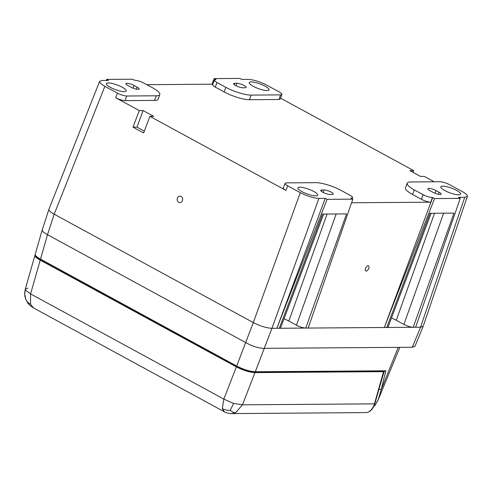 <?xml version="1.0" encoding="UTF-8"?>
<svg xmlns="http://www.w3.org/2000/svg" width="492" height="492" viewBox="0 0 492 492"><rect width="100%" height="100%" fill="white"/><g stroke="black" fill="none" stroke-linecap="round" stroke-linejoin="round"><path stroke-width="0.74" d="M233.602 403.44L230.244 410.291C232.033 411.921 233.823 412.72 235.619 412.677L242.47 404.824L374.474 403.852L383.655 371.232L383.834 371.657L254.961 372.61L242.47 404.824L233.602 403.44L223.854 399.098L222.279 408.581L224.309 411.773L33.524 307.93L30.535 304.216L30.59 293.909L25.332 290.083L25.24 289.296L27.958 288.066M373.453 406.995L374.904 403.471L372.979 407.321L373.453 406.995C371.774 410.18 369.437 412.032 366.442 412.554L366.552 412.542M35.141 254.936L34.957 255.262C34.772 256.455 36.531 258.079 40.227 260.139L236.351 366.884C243.269 370.39 249.475 372.296 254.961 372.61M25.332 290.083C24.452 293.25 24.575 296.209 25.701 298.958L24.6 293.416L25.24 289.296L34.957 255.262M366.362 412.56C368.828 412.296 371.036 410.549 372.979 407.321M224.309 411.773C224.709 412.437 230.791 413.981 231.547 413.587L235.619 412.677M230.244 410.291C227.359 410.488 224.703 409.916 222.279 408.581M25.701 298.958C26.427 301.122 28.038 302.875 30.535 304.216M102.238 80.448L99.624 81.346C99.335 82.533 101.081 84.181 104.876 86.297L117.459 93.148C120.927 94.901 124.033 95.86 126.782 96.014L156.247 95.799A19.182 4.508 20.2 0 0 159.808 94.562A19.182 4.508 20.2 0 0 152.668 87.859L143.885 83.08C140.417 81.328 137.311 80.368 134.562 80.214L132.422 79.206L106.703 79.39L108.56 80.405L102.238 80.448M48.954 209.211L48.923 209.303C48.696 210.49 50.455 212.126 54.188 214.211C50.399 212.095 48.646 210.441 48.936 209.254L99.624 81.346M224.131 91.924L215.281 87.109L217.04 82.539L225.822 87.318L224.131 91.924A19.182 4.508 -159.8 0 0 249.432 99.704L278.946 99.489L280.255 99.027L281.904 94.427C282.027 93.831 281.153 93.006 279.272 91.961L266.689 85.11C259.751 81.604 253.54 79.692 248.048 79.378L241.726 79.421L239.868 78.412L214.149 78.603L211.972 84.2M352.819 199.162L350.962 198.153L352.555 197.686C352.684 197.095 351.805 196.271 349.923 195.226L341.141 190.441A19.182 4.508 -159.8 0 0 315.846 182.661L286.381 182.883L285.065 183.332C284.93 183.928 285.809 184.752 287.697 185.804L300.28 192.655C307.211 196.16 313.429 198.073 318.921 198.387L325.237 198.338L276.873 328.287L327.094 199.352L352.819 199.162L308.183 328.053L386.737 327.475L429.983 213.288L453.987 213.11L413.212 327.278L420.549 327.229L423.163 326.344L414.947 346.362L412.333 347.247L420.549 327.229L464.725 197.31L467.357 196.382C467.591 195.195 465.838 193.553 462.093 191.462L449.503 184.617C446.041 182.864 442.929 181.905 440.186 181.751L410.722 181.966A19.182 4.508 20.2 0 0 407.161 183.202A19.182 4.508 20.2 0 0 414.301 189.906L423.083 194.684C426.546 196.437 429.657 197.397 432.4 197.55L434.547 198.559L384.32 327.494L432.689 197.55M280.569 98.16L413.661 170.607L409.867 170.632L420.506 176.425L424.301 176.394L434.221 181.794M321.786 189.998A5.449 1.279 -159.8 0 0 320.778 190.349A5.449 1.279 -159.8 0 0 324.056 192.87A5.449 1.279 -159.8 0 0 329.997 194.469L332.284 194.451A5.449 1.279 -159.8 0 0 333.293 194.1A5.449 1.279 -159.8 0 0 330.015 191.579A5.449 1.279 -159.8 0 0 324.074 189.98L321.786 189.998L321.319 191.271M423.083 194.684L421.453 199.328C424.922 201.08 428.028 202.034 430.777 202.194L351.565 202.772M413.034 172.36L413.661 170.607M284.025 318.761A16.316 3.838 -159.8 0 1 288.847 321.067L296.442 325.206C299.911 326.959 303.017 327.912 305.766 328.072L308.183 328.053M234.684 83.314L236.972 83.296A5.449 1.279 -159.8 0 1 242.907 84.895A5.449 1.279 -159.8 0 1 246.191 87.416A5.449 1.279 -159.8 0 1 245.176 87.767L242.888 87.785A5.449 1.279 -159.8 0 1 236.953 86.186A5.449 1.279 -159.8 0 1 233.669 83.665A5.449 1.279 -159.8 0 1 234.684 83.314L234.217 84.587M106.303 80.424L106.703 79.39M177.421 197.981C176.849 199.906 177.286 201.382 178.744 202.403C180.349 203.048 181.566 202.476 182.397 200.687C183.91 196.917 178.793 194.131 177.421 197.981M144.328 131.124L136.973 127.12L133 127.151L143.639 132.945L149.919 116.37L285.95 190.41L287.697 185.804M133 127.151L139.279 110.577L115.718 97.754C119.187 99.507 122.293 100.46 125.036 100.62L154.556 100.405A19.182 4.508 20.2 0 0 158.117 99.169L159.808 94.562M412.333 347.247L264.388 348.336C258.792 348.299 252.587 346.393 245.76 342.61L47.503 234.702L54.188 214.211L253.312 322.586C260.243 326.098 266.455 328.004 271.947 328.318L279.284 328.269L322.531 214.075L346.54 213.903L305.766 328.072M267.113 90.559A10.553 2.485 20.2 0 0 269.069 89.888A10.553 2.485 20.2 0 0 262.74 85.011A10.553 2.485 20.2 0 0 251.221 81.912A10.553 2.485 20.2 0 0 249.26 82.601A10.553 2.485 20.2 0 0 255.631 87.478A10.553 2.485 20.2 0 0 267.113 90.559M214.149 78.603L216.006 79.612L214.414 80.067C214.272 80.657 215.152 81.487 217.04 82.539M278.946 99.489L280.588 94.882L251.123 95.097A19.182 4.508 -159.8 0 1 225.822 87.318M280.588 94.882L281.904 94.427M467.357 196.382L423.182 326.294L420.549 327.229L271.947 328.318C266.455 328.004 260.243 326.098 253.312 322.586L236.677 366.03C243.595 369.566 249.801 371.478 255.293 371.755L271.947 328.318L318.921 198.387M413.212 327.278C410.469 327.125 407.358 326.165 403.895 324.413L396.294 320.28A16.316 3.838 -159.8 0 0 391.472 317.967M431.121 213.276L388.047 327.026L386.737 327.475M323.674 214.069L280.594 327.813L279.284 328.269M146.825 84.679L212.821 84.194M407.161 183.202L405.463 187.809A19.182 4.508 20.2 0 0 412.603 194.506L414.301 189.906M134.045 85.479A5.449 1.279 -159.8 0 0 128.867 83.542A5.449 1.279 -159.8 0 0 125.847 83.622A5.449 1.279 -159.8 0 0 127.877 85.528L130.915 87.182A5.449 1.279 -159.8 0 0 136.093 89.12A5.449 1.279 -159.8 0 0 139.119 89.04A5.449 1.279 -159.8 0 0 137.09 87.133L134.045 85.479L133.055 88.173M366.103 271.172C367.204 270.994 368.09 270.059 368.772 268.368C369.277 266.264 368.809 265.428 367.37 265.865L365.396 268.392L365.132 270.065L366.103 271.172M108.338 82.963A10.553 2.485 20.2 0 0 106.377 83.652A10.553 2.485 20.2 0 0 112.748 88.529A10.553 2.485 20.2 0 0 124.23 91.61A10.553 2.485 20.2 0 0 126.186 90.94A10.553 2.485 20.2 0 0 119.857 86.063A10.553 2.485 20.2 0 0 108.338 82.963M299.856 187.2A10.553 2.485 20.2 0 0 297.894 187.895A10.553 2.485 20.2 0 0 304.265 192.772A10.553 2.485 20.2 0 0 315.747 195.853A10.553 2.485 20.2 0 0 317.703 195.183A10.553 2.485 20.2 0 0 311.375 190.299A10.553 2.485 20.2 0 0 299.856 187.2M415.629 327.26L460.266 198.368L458.409 197.36L464.725 197.31M458.63 194.801A10.553 2.485 20.2 0 0 460.586 194.131A10.553 2.485 20.2 0 0 454.257 189.248A10.553 2.485 20.2 0 0 442.738 186.148A10.553 2.485 20.2 0 0 440.777 186.843A10.553 2.485 20.2 0 0 447.148 191.72A10.553 2.485 20.2 0 0 458.63 194.801M149.919 116.37L153.713 116.34L143.074 110.546L139.279 110.577M436.053 190.582L439.092 192.237A5.449 1.279 -159.8 0 1 441.121 194.143A5.449 1.279 -159.8 0 1 438.095 194.223A5.449 1.279 -159.8 0 1 432.917 192.286L429.879 190.632A5.449 1.279 -159.8 0 1 427.849 188.725A5.449 1.279 -159.8 0 1 430.875 188.639A5.449 1.279 -159.8 0 1 436.053 190.582L435.063 193.27M285.065 183.332L283.324 187.938C283.189 188.534 284.062 189.358 285.95 190.41M460.266 198.368L434.547 198.559M214.414 80.067L212.655 84.636C212.513 85.227 213.387 86.051 215.281 87.109M421.453 199.328L412.603 194.506M327.094 199.352L325.237 198.338M136.973 127.12L143.074 110.546M373.846 406.251L375.088 405.26L378.133 399.91L381.208 389.578L378.643 389.123M399.842 347.34L378.323 399.455L375.088 405.26L374.166 405.562M104.876 86.297L54.194 214.211L253.312 322.592L300.28 192.655M384.203 371.343L382.407 377.235M398.237 347.352L381.208 389.578L385.833 370.796L384.295 371.257M385.833 370.796L255.293 371.755L254.216 372.216C249.124 371.934 243.362 370.162 236.929 366.903L40.602 260.083L40.485 259.247L47.503 234.702M47.49 234.696L43.376 232.15L42.127 230.238L48.923 209.303M236.929 366.903L236.677 366.03L37.767 257.593L35.633 255.699L35.178 254.512L42.158 230.022M236.351 366.884L223.854 399.098L30.59 293.909L40.227 260.139M432.4 197.55L430.777 202.194M327.063 214.045L288.847 321.067M115.718 97.754L117.459 93.148M125.036 100.62L126.782 96.014M137.09 87.133L136.339 89.175M434.516 213.251L396.294 320.28M251.123 95.097L249.432 99.704M439.092 192.237L438.341 194.278M443.618 213.184L403.895 324.413M324.074 189.98L323.17 192.446M236.972 83.296L236.062 85.762M154.556 100.405L156.247 95.799M336.165 213.977L296.442 325.206M236.8 366.866L236.8 366.866C242.359 369.898 248.275 371.706 254.536 372.296L384.676 371.337M231.547 413.587L365.654 412.597M384.018 371.589L374.904 403.477M33.524 307.93C28.13 304.4 27.749 303.232 25.725 299.044M352.167 198.805L352.555 197.686M35.203 254.389C35.498 256.972 35.362 256.689 40.602 260.083"/></g></svg>
